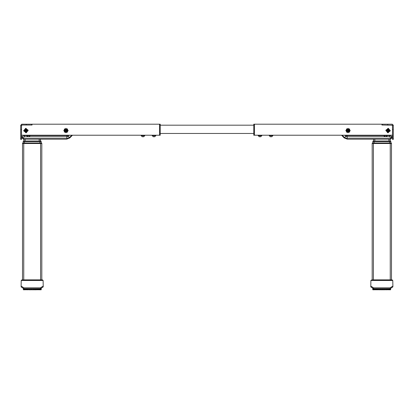 <?xml version="1.0" encoding="UTF-8"?>
<svg xmlns="http://www.w3.org/2000/svg" width="414" height="414" viewBox="0 0 414 414"><rect width="100%" height="100%" fill="white"/><g stroke="black" fill="none" stroke-linecap="round" stroke-linejoin="round"><path stroke-width="0.62" d="M23.184 141.588L24.426 141.588L23.184 141.588L23.184 142.97L23.184 141.314L39.884 141.314L39.884 141.588L41.126 141.588L24.426 141.588L39.884 141.588L39.884 142.97M24.286 141.034L23.789 141.034L23.872 139.104L23.872 141.034M40.432 141.034L40.432 139.104L40.515 141.034L40.018 141.034M22.496 279.864L22.496 143.518L23.738 143.518L22.496 143.518L22.496 279.864L41.814 279.864L41.814 143.518L40.572 143.518L41.814 143.518L41.814 143.244L23.738 143.518L40.572 143.518L40.572 279.864M23.598 142.97L23.184 142.97M41.126 142.97L41.126 141.588L41.209 142.97L40.712 142.97M41.26 289.526L41.26 288.615L41.26 289.526L35.143 289.526L35.143 289.8L23.764 289.526L23.774 288.693L23.779 289.526M33.746 289.526L33.746 289.8L33.586 289.526M33.586 289.8L33.229 289.526L33.229 289.8L32.147 289.8L32.147 289.526M41.126 289.8L40.934 289.526M40.934 289.8L40.551 289.526M40.313 289.526L40.313 289.8L39.811 289.526M38.135 289.8L37.384 289.526M36.665 289.526L36.665 289.8L35.811 289.8L35.811 289.526M31.412 289.526L31.412 289.8L30.465 289.8L30.465 289.526L30.113 289.8L30.113 289.526M29.622 288.698L29.632 289.8L28.726 289.8L28.742 289.526M27.971 289.526L27.971 289.8L27.143 289.8L27.169 289.526M39.371 289.526L39.371 289.8L38.74 289.526M33.746 289.8L34.083 289.8M35.143 289.8L35.811 289.8M23.8 289.526L24.178 289.8L24.172 288.698M23.8 289.8L23.458 289.526L23.458 289.8M25.813 289.526L25.813 289.8L26.299 289.526M24.705 289.526L24.705 289.8L25.083 289.526M35.143 288.698L35.143 289.526L34.067 289.526L34.067 288.698M23.764 288.693L23.764 289.526L23.324 289.526L23.324 288.661L23.324 289.526M41.058 289.526L41.058 288.651L41.064 289.526M40.489 289.526L40.489 288.698L40.489 289.526M32.276 289.8L32.276 289.526L32.276 289.8M31.412 289.8L31.562 289.526M26.496 289.526L26.299 289.8M24.364 289.526L24.178 289.8M25.28 289.526L25.083 289.8M31.707 289.526L32.147 289.8M387.09 135.792L386.402 136.703L384.746 136.703L384.052 135.792M387.364 135.735L383.778 135.735L387.364 135.735L387.313 135.238L383.835 135.238L383.778 135.735M261.508 135.792L260.82 136.703L259.164 136.703L258.476 135.792M261.788 135.295L261.731 135.792L258.253 135.792L261.788 135.735L261.788 135.295L258.274 135.238M271.827 136.703L270.233 136.703M272.769 135.792L269.24 135.735L272.769 135.792M272.816 135.285L269.302 135.238M387.778 124.2L392.27 124.2L393.3 125.23L393.3 139.378L392.472 139.378L392.472 125.23L382.262 125.028L382.262 124.2L387.778 124.2L387.778 125.028M253.782 135.238L253.782 124.2L254.47 124.2L254.47 135.238L253.782 135.238M160.218 134.69L160.218 135.238L159.53 135.238L159.53 124.2L160.218 124.2L160.218 134.69L159.53 134.69L159.53 124.754L160.218 124.754M155.524 135.792L154.836 136.703L153.18 136.703L152.492 135.792M29.948 135.792L29.254 136.703L27.598 136.703L26.91 135.792M30.222 135.735L26.687 135.792L30.222 135.735L30.165 135.238L26.76 135.238M143.767 136.703L142.173 136.703M144.667 135.238L144.709 135.792L141.231 135.792L144.76 135.735L144.76 135.295L141.272 135.238M155.747 135.792L152.212 135.735L155.747 135.792M155.804 135.735L155.747 135.238L152.29 135.238M21.528 125.364L21.528 139.378L20.7 139.378L20.7 125.364L21.73 125.028L26.222 125.028L26.222 124.2L31.738 124.2L31.738 125.028L26.222 125.028M372.874 141.588L374.116 141.588L372.874 141.588L372.874 142.97L372.874 141.314L389.574 141.314L389.574 141.588L390.816 141.588L374.116 141.588L389.574 141.588L389.574 142.97M390.128 141.034L390.128 139.104L390.211 141.034L389.714 141.034M373.982 141.034L373.485 141.034L373.568 139.104M373.288 142.97L372.186 143.244L372.186 143.518L373.428 143.518L372.186 143.518L372.186 279.864L373.428 279.864L373.428 143.518L391.504 143.518L373.428 143.518L373.428 143.244L391.504 143.244L390.402 142.97M390.262 279.864L391.504 279.864L391.504 143.244L391.23 142.97L390.262 142.97L390.262 279.864L373.428 279.864M390.816 142.97L390.816 141.588L390.899 142.97M382.355 289.526L382.355 289.8L382.696 289.526M383.794 289.526L383.794 289.8L384.471 289.526L372.74 289.526L372.74 288.615L372.74 289.526M374.696 289.526L374.696 289.8L375.136 289.526M373.733 289.526L373.733 289.8L374.054 289.526M373.081 289.526L373.081 289.8L373.304 289.526M372.874 289.8L372.921 289.526M390.676 289.526L390.676 288.661L390.676 289.526L390.676 288.661L390.676 289.526L384.487 289.526L384.487 288.698M378.965 288.698L378.955 289.8L379.1 289.526L379.095 289.8L379.861 289.8L379.861 289.526M383.794 289.8L382.696 289.8M382.355 289.8L382.205 289.526M382.205 289.8L381.837 289.526L381.837 289.8L380.766 289.8L380.766 289.526M390.542 289.8L390.226 289.526M390.226 289.8L389.683 289.526M389.351 289.526L389.351 289.8L388.787 289.526M386.919 289.526L386.919 289.8L386.122 289.8L386.122 289.526M385.362 289.526L385.372 289.8L384.471 289.8M380.026 289.526L379.861 289.8M378.292 289.526L378.292 289.8L377.413 289.8L377.433 289.526M376.704 289.526L376.704 289.8L375.917 289.8L375.953 289.526L375.964 289.8M388.265 289.526L388.265 289.8L387.582 289.526M390.64 289.526L390.64 288.667M390.262 289.526L390.262 288.693L390.267 289.526M389.538 289.526L389.538 288.698L389.538 289.526M378.955 289.8L378.929 289.526M380.331 289.526L380.766 289.8M380.331 289.8L380.321 289.526L380.026 289.8M373.485 289.526L373.304 289.8M374.246 289.526L374.054 289.8M380.88 289.8L380.88 289.526L380.88 289.8M375.338 289.526L375.136 289.8M23.324 137.934L24.426 136.827L24.426 135.657L21.668 136.76L23.324 137.934L23.324 139.104L21.668 137.448L23.324 139.104L66.871 139.104L66.871 138.618L23.324 138.618L21.668 137.448L21.668 135.238M69.8 137.893L66.871 139.104L69.8 137.893L66.871 139.104L69.8 137.893L72.45 135.238L69.8 137.893L69.454 137.546L66.871 138.618L66.871 135.657L30.222 135.657M71.762 135.238L69.454 137.546L67.363 135.456L66.871 135.657M41.126 141.588L41.126 141.314L39.884 141.314L40.515 141.034M23.184 141.314L24.426 141.034L24.426 142.97M40.572 142.97L40.572 143.244L23.738 143.244L23.738 142.97L41.209 142.97M22.496 143.518L22.77 142.97L22.496 143.244L23.738 143.244L23.738 279.864M390.676 137.934L392.332 136.76L389.574 135.657L389.574 136.827L390.676 137.934L390.676 138.618L392.332 137.448L392.332 135.238L392.332 137.448L390.676 139.104L390.676 138.618L347.129 138.618L347.129 139.104L344.2 137.893L341.55 135.238L344.2 137.893L344.546 137.546L342.238 135.238M383.778 135.657L347.129 135.657L347.129 136.827L389.574 136.827M347.129 135.657L346.637 135.456L344.546 137.546L347.129 138.618L347.129 136.827L345.809 136.284L344.769 135.238M390.816 141.588L390.816 141.314L389.574 141.314L390.211 141.034M373.485 141.034L374.116 141.034L374.116 142.97M372.46 142.97L373.428 142.97L373.428 143.244L372.186 143.244M271.858 136.703L272.552 135.792M270.202 136.703L269.514 135.792M143.798 136.703L144.486 135.792M142.142 136.703L141.448 135.792M349.4 129.184L349.4 131.916L346.668 131.916L346.668 129.184L349.4 129.184M346.471 132.107L346.477 128.987L349.597 128.987L349.597 132.113L346.471 132.107M347.553 131.217L348.707 131.031L348.521 129.877L347.553 131.217M348.924 129.318L349.266 131.435L347.149 131.781L346.803 129.66L348.924 129.318M346.627 129.53L347.02 131.957L349.447 131.564L349.054 129.137L346.627 129.53M349.488 131.6L346.984 132.004L346.58 129.499L349.085 129.096L349.488 131.6M388.41 128.65L389.957 130.902L387.701 132.449L386.159 130.193L388.41 128.65M387.649 132.718L385.884 130.141L388.461 128.376L390.226 130.953L387.649 132.718M386.619 131.041L387.566 129.111L389.491 130.058L388.549 131.983L386.619 131.041M388.622 132.195L389.703 129.986L387.494 128.904L386.412 131.114L388.622 132.195M387.473 128.852L389.755 129.965L388.637 132.247L386.36 131.129L387.473 128.852M387.271 130.819L388.327 131.331L388.839 130.281L387.271 130.819M385.822 130.55L388.058 132.785L390.293 130.55L388.058 128.314L385.822 130.55M345.799 130.55L348.034 132.785L350.27 130.55L348.034 128.314L345.799 130.55M63.73 130.55L65.966 132.785L68.201 130.55L65.966 128.314L63.73 130.55M23.707 130.55L25.942 132.785L28.178 130.55L25.942 128.314L23.707 130.55M66.447 131.217L66.633 130.063L65.479 129.877L66.447 131.217M65.076 129.318L67.197 129.66L66.851 131.781L64.734 131.435L65.076 129.318M64.553 131.564L66.98 131.957L67.373 129.53L64.946 129.137L64.553 131.564M67.42 129.499L67.016 132.004L64.512 131.6L64.915 129.096L67.42 129.499M26.729 130.819L26.211 129.763L25.161 130.281L26.729 130.819M24.509 130.058L26.434 129.111L27.381 131.041L25.451 131.983L24.509 130.058M25.378 132.195L27.588 131.114L26.506 128.904L24.297 129.986L25.378 132.195M26.527 128.852L27.64 131.129L25.363 132.247L24.245 129.965L26.527 128.852M25.59 128.65L27.841 130.193L26.299 132.449L24.043 130.902L25.59 128.65M26.351 132.718L23.774 130.953L25.539 128.376L28.116 130.141L26.351 132.718M64.6 129.184L67.332 129.184L67.332 131.916L64.6 131.916L64.6 129.184M67.529 132.107L64.403 132.113L64.403 128.987L67.523 128.987L67.529 132.107M24.426 141.034L39.884 141.034M40.846 141.034L41.126 141.314L40.846 141.034M22.77 142.97L23.738 142.97M41.54 142.97L41.814 143.244M43.196 286.488L43.196 286.923L40.432 288.698L40.432 287.849L43.196 286.074L43.196 286.923M43.196 286.074L43.092 280.511L21.212 280.511L21.114 286.074L23.872 287.849L23.872 288.698L40.432 288.698M23.872 288.698L21.114 286.923L21.114 286.488M23.872 287.849L40.432 287.849M21.212 280.511L22.216 279.864L42.088 279.864L43.092 280.511L42.745 280.081M42.57 279.973L42.145 279.864M22.113 279.869L21.404 280.221M36.68 289.526L37.384 289.8M27.971 289.8L28.726 289.526M29.632 289.8L30.113 289.8M38.166 289.526L38.74 289.8M39.397 289.526L39.811 289.8M40.329 289.526L40.551 289.8M26.496 289.8L27.143 289.526M24.364 289.8L24.685 289.526M25.28 289.8L25.777 289.526M258.253 135.238L258.196 135.735L258.253 135.238M269.24 135.735L269.25 135.285M348.826 130.627L348.5 129.903L347.708 129.82L347.242 130.467L347.569 131.197L348.36 131.274L348.826 130.627L348.36 131.274L347.569 131.197L347.242 130.467L347.708 129.82L348.5 129.903L348.826 130.627L348.36 131.274L347.569 131.197L347.242 130.467L347.708 129.82M388.208 129.768L387.457 130.022L387.302 130.808L387.902 131.331L388.658 131.072L388.808 130.291L388.208 129.768L387.457 130.022L388.208 129.768L388.808 130.291L388.658 131.072L387.902 131.331L387.302 130.808L387.457 130.022L387.302 130.808L387.902 131.331L388.658 131.072L388.808 130.291M381.982 124.614L382.262 125.028L381.982 125.028L381.982 124.2L254.47 124.2M253.782 124.754L254.47 124.754L254.47 134.69L253.782 134.69M392.472 135.238L254.47 135.238M392.472 125.582L391.918 125.028M21.528 135.238L160.218 135.238M32.018 124.614L31.738 125.028L32.018 125.028L32.018 124.2L159.53 124.2M22.082 125.028L21.528 125.582M26.719 135.238L26.636 135.735M141.241 135.238L141.174 135.735L141.236 135.238M152.269 135.238L152.212 135.735L152.269 135.238M66.292 129.82L65.5 129.903L65.174 130.627L65.64 131.274L66.431 131.197L66.757 130.467L66.292 129.82L66.757 130.467L66.431 131.197L65.64 131.274L65.174 130.627L65.5 129.903L66.292 129.82L65.5 129.903L65.174 130.627L65.64 131.274L66.431 131.197L66.757 130.467M25.792 129.768L25.192 130.291L25.342 131.072L26.098 131.331L26.698 130.808L26.543 130.022L25.792 129.768L26.543 130.022L26.698 130.808L26.098 131.331L25.342 131.072L25.192 130.291L25.792 129.768M25.342 131.072L26.098 131.331L26.698 130.808L26.543 130.022M25.756 129.794L25.192 130.291M26.222 124.2L21.73 124.2L20.7 125.364M20.7 139.378L21.528 139.378M160.218 133.448L253.782 133.448M160.218 125.168L253.782 125.168M392.332 137.448L390.676 139.104L347.129 139.104L344.2 137.893M391.644 136.76L389.574 135.657L387.364 135.657M374.116 141.034L389.574 141.034M390.816 141.314L390.542 141.034L390.816 141.314M373.154 141.034L372.874 141.314M373.428 142.97L390.262 142.97M390.128 287.849L392.886 286.074L392.886 286.923L390.128 288.698L390.128 287.849L373.568 287.849L373.568 288.698L370.804 286.923L370.804 286.488M390.128 288.698L373.568 288.698L373.557 289.526L373.552 288.698M371.016 280.319L371.912 279.864L391.784 279.864L392.591 280.221M370.804 286.923L370.908 280.511L392.788 280.511L392.886 286.074M370.804 286.074L373.568 287.849M392.348 280.019L391.784 279.864M373.485 289.8L373.718 289.526M374.246 289.8L374.665 289.526M388.301 289.526L388.787 289.8M389.372 289.526L389.683 289.8M378.292 289.8L378.919 289.526M386.95 289.526L387.582 289.8M385.372 289.526L386.122 289.8M375.338 289.8L375.917 289.526M376.704 289.8L377.413 289.526M21.668 137.448L23.324 139.104M24.426 136.827L66.871 136.827L68.191 136.284L69.231 135.238M26.636 135.657L24.426 135.657L24.426 135.238M67.363 135.456L67.575 135.238M39.19 139.104L39.19 141.034M25.114 141.034L25.114 139.104M41.09 289.526L41.09 289.8M40.727 289.526L40.727 289.8M40.003 289.526L40.003 289.8M35.004 289.526L35.019 288.698M38.336 288.698L38.336 289.526M36.841 288.698L36.841 289.526M39.521 289.526L39.521 288.698M33.767 289.526L33.767 289.8L33.762 289.526M35.164 289.526L35.164 289.8L35.154 289.526M23.929 289.526L23.929 289.8L23.924 289.526M23.52 289.526L23.51 288.682M40.841 288.677L40.841 289.526M40.763 289.526L40.763 288.682M40.091 288.698L40.091 289.526M39.987 289.526L39.987 288.698M37.477 289.526L37.477 288.698M38.875 289.526L38.875 288.698M39.573 288.698L39.573 289.526M23.375 288.667L23.36 289.526M24.079 289.526L24.079 288.698M25.006 289.526L25.006 288.698M24.555 288.698L24.555 289.526M26.253 289.526L26.253 288.698M25.668 288.698L25.668 289.526M27.764 289.526L27.764 288.698M27.07 288.698L27.07 289.526M29.477 289.526L29.477 288.698M28.701 288.698L28.701 289.526M31.309 289.526L31.309 288.698M30.486 288.698L30.486 289.526M33.182 289.526L33.182 288.698M32.354 288.698L32.354 289.526M34.217 288.698L34.217 289.526M36.737 289.526L36.737 288.698M35.997 288.698L35.997 289.8M37.612 288.698L37.612 289.526M38.259 289.526L38.259 288.698M38.999 288.698L38.999 289.526M40.468 289.526L40.468 288.698M41.219 288.625L41.219 289.526M31.552 289.8L31.552 289.526L31.552 289.8M30.294 289.526L30.294 289.8M41.167 289.526L41.167 288.63M35.852 289.526L35.852 288.698M33.317 288.698L33.317 289.526M31.454 288.698L31.454 289.526M32.209 289.526L32.209 288.698M30.357 289.526L30.357 288.698M27.909 288.698L27.909 289.526M28.587 289.526L28.587 288.698M26.387 288.698L26.387 289.526M26.977 289.526L26.977 288.698M25.119 288.698L25.119 289.526M25.601 289.526L25.601 288.698M24.514 289.526L24.514 288.698L24.514 289.526M23.572 288.687L23.572 289.526M38.937 289.526L38.937 289.8M37.581 289.526L37.581 289.8M38.119 289.8L38.119 289.526M36.613 289.8L36.613 289.526M34.248 289.526L34.248 289.8M34.916 289.8L34.916 289.526M32.416 289.526L32.416 289.8M33.104 289.8L33.104 289.526M30.574 289.526L30.574 289.8M31.257 289.8L31.257 289.526M28.809 289.526L28.809 289.8M29.456 289.8L29.456 289.526M27.2 289.526L27.2 289.8M27.779 289.8L27.779 289.526M23.629 289.8L23.629 289.526M393.3 125.364L392.472 125.364M392.472 138.685L393.3 138.685M393.3 129.453L392.472 129.453M20.7 129.453L21.528 129.453M20.7 138.685L21.528 138.685M389.574 135.238L389.574 135.657M346.425 135.238L346.637 135.456M388.886 139.104L388.886 141.034M374.81 141.034L374.81 139.104M382.531 289.526L382.531 289.8L382.531 289.526M383.969 289.526L383.969 289.8L383.959 289.526M373.117 289.526L373.117 289.8L373.112 289.526M388.948 289.526L388.948 288.698M389.874 289.526L389.874 288.698M386.19 289.526L386.19 288.698M387.701 289.526L387.701 288.698M390.392 289.526L390.392 289.8M389.864 289.526L389.864 289.8M388.984 289.526L388.984 289.8M386.893 289.8L386.893 289.526M385.289 289.8L385.289 289.526M383.535 289.8L383.535 289.526M383.638 289.526L383.638 289.8L383.643 289.526M381.698 289.8L381.698 289.526M378.106 289.8L378.111 288.698M376.507 289.8L376.507 289.526M385.408 289.526L385.408 288.698M385.517 288.698L385.517 289.526M387.023 289.526L387.023 288.698M387.116 288.698L387.116 289.526M387.783 289.526L387.783 289.8M387.83 288.698L387.83 289.526M388.41 289.526L388.41 288.698M376.481 289.526L376.481 288.698M375.829 288.698L375.829 289.526M377.366 288.698L377.366 289.526M379.897 289.526L379.897 288.698M379.089 288.698L379.089 289.526M381.765 289.526L381.765 288.698M380.932 288.698L380.932 289.526M383.628 289.526L383.628 288.698M382.805 288.698L382.805 289.526M384.632 288.698L384.632 289.526M386.334 288.698L386.334 289.526M389.502 289.526L389.502 288.698M389.056 288.698L389.056 289.526M390.257 289.526L390.257 288.693M389.967 288.698L389.967 289.526M390.516 288.677L390.516 289.526M372.791 289.526L372.791 288.625M373.195 289.526L373.195 288.682M372.967 288.656L372.967 289.526L372.962 288.651M373.966 289.526L373.966 288.698M373.578 288.698L373.578 289.526M375.079 289.526L375.079 288.698M374.546 288.698L374.546 289.526M373.273 288.687L373.273 289.526M372.848 288.636L372.848 289.526M390.449 289.526L390.449 288.682M388.477 288.698L388.477 289.526M383.757 288.698L383.757 289.526M381.905 288.698L381.905 289.526M382.66 289.526L382.66 288.698M380.042 288.698L380.042 289.526M380.792 289.526L380.792 288.698M378.256 288.698L378.256 289.526M376.616 288.698L376.616 289.526M377.257 289.526L377.257 288.698M374.07 288.698L374.07 289.526M374.494 289.526L374.494 288.698M375.203 288.698L375.203 289.526M375.746 289.526L375.746 288.698M390.49 289.8L390.49 289.526L390.49 289.8M386.314 289.526L386.314 289.8M384.647 289.526L384.647 289.8M382.852 289.526L382.852 289.8M381.004 289.526L381.004 289.8M379.193 289.526L379.193 289.8M377.485 289.526L377.485 289.8M272.826 135.295L272.826 135.735"/></g></svg>
